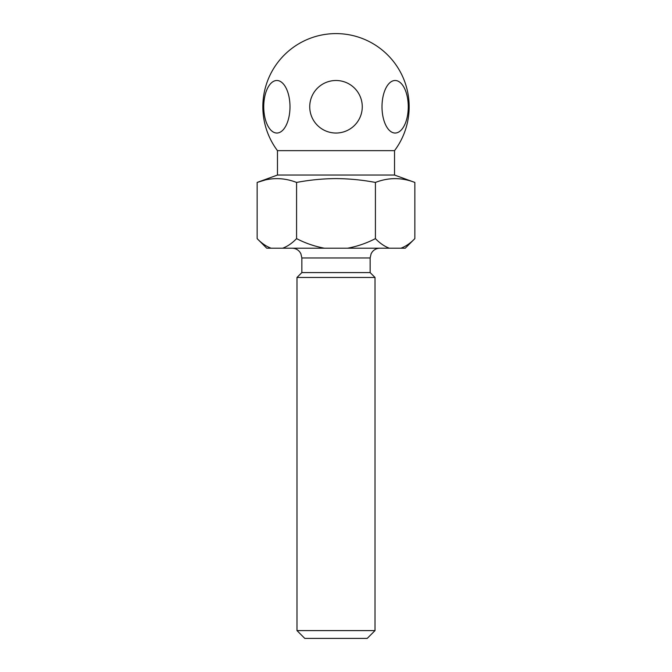 <?xml version="1.0" encoding="UTF-8"?>
<svg xmlns="http://www.w3.org/2000/svg" width="672" height="672" viewBox="0 0 672 672"><rect width="100%" height="100%" fill="white"/><g stroke="black" fill="none" stroke-linecap="round" stroke-linejoin="round"><path stroke-width="1.01" d="M309.733 106.764A26.267 26.267 0 0 1 336 80.497A26.267 26.267 0 0 1 362.267 106.764A26.267 26.267 0 0 1 336 133.031A26.267 26.267 0 0 1 309.733 106.764M263.735 106.764A26.267 13.129 90 0 1 276.864 80.497A26.267 13.129 90 0 1 289.993 106.764A26.267 13.129 90 0 1 276.864 133.031A26.267 13.129 90 0 1 263.735 106.764M382.007 106.764A26.267 13.129 -90 0 1 395.136 80.497A26.267 13.129 -90 0 1 408.265 106.764A26.267 13.129 -90 0 1 395.136 133.031A26.267 13.129 -90 0 1 382.007 106.764M277.469 175.048L394.531 175.048L394.531 150.654L277.469 150.654L277.469 175.048L257.149 182.44L257.149 238.619C261.559 243.197 266.196 246.397 271.076 248.203L266.742 248.203L257.149 238.619M265.037 180.046L257.149 182.44C270.295 177.366 283.433 177.366 296.579 182.44C309.708 179.953 322.846 178.668 336 178.592C349.171 178.676 362.309 179.953 375.421 182.44C388.567 177.366 401.705 177.366 414.851 182.44L414.851 238.619C410.458 243.188 405.812 246.389 400.924 248.203L271.076 248.203M375.018 630.596L367.214 638.4L304.786 638.4L296.982 630.596L375.018 630.596L375.018 277.469L296.982 277.469L296.982 630.596M301.854 272.597L301.854 257.964L370.146 257.964L370.146 272.597L301.854 272.597L296.982 277.469M414.851 238.619L405.258 248.203L400.924 248.203M324.416 248.203C314.622 246.38 305.34 243.18 296.579 238.619C292.186 243.188 287.54 246.389 282.66 248.203M389.34 248.203C384.468 246.397 379.831 243.197 375.421 238.619C366.593 243.205 357.311 246.406 347.584 248.203M375.421 182.44L375.421 238.619M296.579 182.44L296.579 238.619M394.531 150.654A73.164 73.164 0 0 0 336 33.6A73.164 73.164 0 0 0 277.469 150.654M394.531 175.048L414.851 182.44M301.854 257.964L300.863 253.672L299.762 251.924C297.78 249.514 295.226 248.279 292.102 248.203M370.146 272.597L375.018 277.469M370.146 257.964L371.137 253.672L372.238 251.924C374.22 249.514 376.774 248.279 379.898 248.203"/></g></svg>
